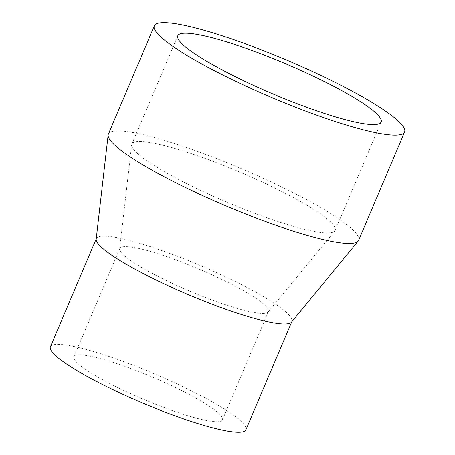 <?xml version="1.0" encoding="UTF-8"?>
<svg xmlns="http://www.w3.org/2000/svg" width="455" height="455" viewBox="0 0 455 455"><rect width="100%" height="100%" fill="white"/><g stroke="black" fill="none" stroke-linecap="round" stroke-linejoin="round"><path stroke-width="0.34" stroke-dasharray="2.27 1.71" d="M137.649 153.568A110.451 16.374 -157 0 1 131.66 144.747A110.451 16.374 -157 0 1 131.842 144.047A110.451 16.374 -157 0 1 239.91 172.126A110.451 16.374 -157 0 1 335.181 230.361A110.451 16.374 -157 0 1 334.806 230.975A110.451 16.374 -157 0 1 245.632 209.846A110.451 16.374 -157 0 1 137.649 153.568M108.381 134.088A135.937 20.156 -157 0 1 241.389 168.651A135.937 20.156 -157 0 1 358.642 240.32M96.181 239.194A106.203 15.749 -157 0 1 96.358 238.517A106.203 15.749 -157 0 1 200.268 265.521A106.203 15.749 -157 0 1 291.877 321.509A106.203 15.749 -157 0 1 291.513 322.106M50.391 346.801A106.203 15.749 -157 0 1 154.308 373.8A106.203 15.749 -157 0 1 245.91 429.793M78.101 363.716A80.711 11.966 -157 0 1 73.858 356.76A80.711 11.966 -157 0 1 152.829 377.28A80.711 11.966 -157 0 1 222.45 419.834A80.711 11.966 -157 0 1 158.624 405.473A80.711 11.966 -157 0 1 78.101 363.716M124.061 255.437A80.711 11.966 -157 0 1 119.682 248.987A80.711 11.966 -157 0 1 119.819 248.475A80.711 11.966 -157 0 1 198.789 269.002A80.711 11.966 -157 0 1 268.41 311.55A80.711 11.966 -157 0 1 268.137 312.005A80.711 11.966 -157 0 1 202.975 296.558A80.711 11.966 -157 0 1 124.061 255.437M177.803 35.769L131.842 144.047M381.142 122.076L335.181 230.361M96.358 238.517L96.221 238.835M291.877 321.509L291.74 321.827M119.819 248.475L73.858 356.76M268.41 311.55L222.45 419.834M268.137 312.005L334.806 230.975M119.682 248.987L131.66 144.747"/><path stroke-width="0.68" d="M183.61 45.29A110.451 16.374 -157 0 1 177.803 35.769A110.451 16.374 -157 0 1 285.871 63.848A110.451 16.374 -157 0 1 381.142 122.076A110.451 16.374 -157 0 1 293.805 102.426A110.451 16.374 -157 0 1 183.61 45.29M161.485 37.526A135.937 20.156 -157 0 1 154.342 25.804A135.937 20.156 -157 0 1 287.35 60.367A135.937 20.156 -157 0 1 404.609 132.035A135.937 20.156 -157 0 1 297.109 107.852A135.937 20.156 -157 0 1 161.485 37.526M404.609 132.035L358.642 240.32A135.937 20.156 -157 0 1 358.182 241.082A135.937 20.156 -157 0 1 248.43 215.067A135.937 20.156 -157 0 1 115.525 145.81A135.937 20.156 -157 0 1 108.153 134.947A135.937 20.156 -157 0 1 108.381 134.088L154.342 25.804M358.182 241.082L291.513 322.106A106.203 15.749 -157 0 1 205.768 301.784A106.203 15.749 -157 0 1 101.937 247.674A106.203 15.749 -157 0 1 96.181 239.194L108.153 134.947M291.74 321.827L245.91 429.793A106.203 15.749 -157 0 1 161.935 410.893A106.203 15.749 -157 0 1 55.976 355.958A106.203 15.749 -157 0 1 50.391 346.801L96.221 238.835"/></g></svg>

